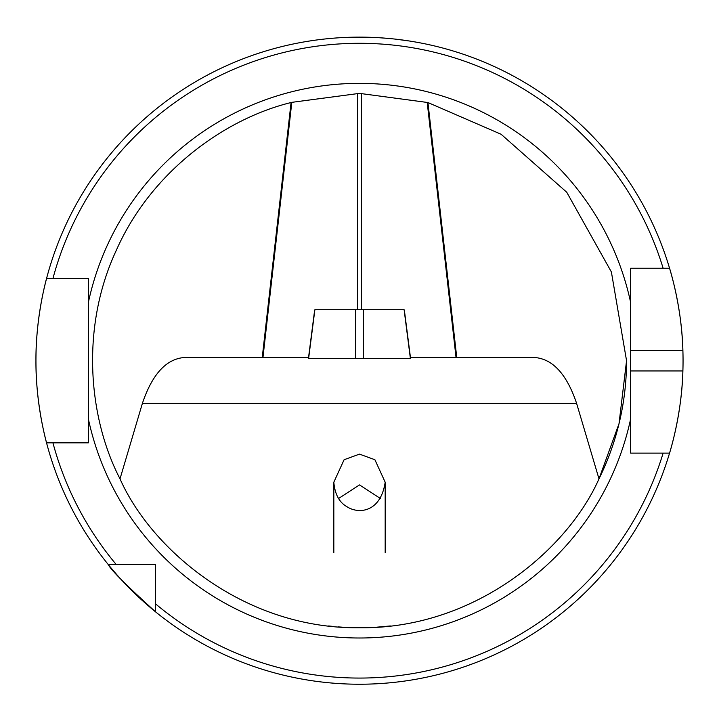 <?xml version="1.0" encoding="UTF-8"?>
<svg xmlns="http://www.w3.org/2000/svg" width="719" height="719" viewBox="0 0 719 719"><rect width="100%" height="100%" fill="white"/><g stroke="black" fill="none" stroke-linecap="round" stroke-linejoin="round"><path stroke-width="1.08" d="M357.514 309.736L357.514 93.632L291.806 102.35L262.947 357.604L183.264 357.604C165.658 359.572 152.042 374.797 142.425 403.278L120.01 478.854C151.61 550.197 244.864 629.251 359.5 627.741C474.136 629.251 567.39 550.197 598.99 478.854L619.014 423.698L626.555 360.686A267.055 267.055 0 0 1 598.99 478.854L576.575 403.278L142.425 403.278M357.514 93.632L361.486 93.632L427.931 102.538L501.125 134.273L566.743 192.243L611.384 271.953L626.555 360.686A267.055 267.055 0 0 1 598.99 478.854M262.228 357.604L291.069 102.538C224.696 118.734 150.981 171.796 116.379 250.176C80.079 327.774 88.563 418.206 120.01 478.854M291.069 102.538L291.806 102.35A267.055 267.055 0 0 0 291.069 102.538A267.055 267.055 0 0 1 291.806 102.35M359.5 627.741L364.955 627.687M371.723 627.462L376.441 627.202M381.546 626.824L387.793 626.24M390.318 625.952L377.089 627.157M370.456 627.516L366.573 627.642M356.606 627.723L353.451 627.669M342.325 627.184L337.984 626.869M333.895 626.51L328.682 625.952M337.93 626.869L340.339 627.049M356.238 627.723L359.114 627.741M359.5 454.12L344.095 459.738L333.823 482.215C334.874 494.223 339.26 502.401 346.98 506.742C358.907 514.471 380.702 512.207 385.177 482.215L374.905 459.738L359.5 454.12M456.772 357.604L456.053 357.604L427.194 102.35A267.055 267.055 0 0 1 427.931 102.538L456.772 357.604L535.736 357.604C553.342 359.572 566.958 374.797 576.575 403.278M308.541 357.604L262.947 357.604M410.459 357.604L456.053 357.604M361.486 93.632L361.486 309.736M410.594 358.628L404.455 310.923M155.61 611.905A323.55 323.55 0 0 1 108.272 564.568A323.55 323.55 0 0 0 155.61 611.905L155.61 603.915L155.61 611.905C126.463 585.5 110.681 569.727 108.272 564.568A323.55 323.55 0 0 1 46.555 442.85C46.816 443.839 35.608 404.779 35.95 360.758C35.591 316.585 46.798 277.597 46.555 278.514A323.55 323.55 0 0 1 669.56 268.241L630.662 268.241L630.662 453.123L669.56 453.123A323.55 323.55 0 0 1 155.61 611.905L155.61 564.99M155.61 603.915A317.385 317.385 0 0 0 663.125 453.123L669.56 453.123C669.299 453.977 681.837 415.231 682.888 370.95A323.55 323.55 0 0 0 682.888 350.414C681.855 306.303 669.317 267.378 669.56 268.241L663.125 268.241A317.385 317.385 0 0 0 52.936 278.514L88.338 278.514L88.338 442.85L46.555 442.85A323.55 323.55 0 0 1 46.555 278.514L52.936 278.514L46.555 278.514A323.55 323.55 0 0 0 46.555 442.85L52.936 442.85A317.385 317.385 0 0 0 116.262 564.568L155.61 564.568M108.272 564.568L116.262 564.568M634.823 268.241L630.662 268.241L630.662 282.513M359.5 37.136L369.53 37.289M379.335 37.739L388.08 38.395M395.872 39.186L409.866 41.073M311.911 40.65L308.145 41.235M682.888 370.95A323.55 323.55 0 0 1 671.106 447.766A323.55 323.55 0 0 0 682.888 370.95L630.662 370.95L630.662 350.414L682.888 350.414A323.55 323.55 0 0 0 669.56 268.241A323.55 323.55 0 0 1 682.888 350.414M670.746 449.069A323.55 323.55 0 0 1 669.56 453.123A323.55 323.55 0 0 0 670.746 449.069M630.662 418.826A277.327 277.327 0 0 1 88.338 418.826L88.338 302.537A277.327 277.327 0 0 1 630.662 302.537M308.406 358.628L314.545 310.923M338.568 498.492L359.5 484.912L380.432 498.492M355.608 358.377L355.608 309.736L314.886 309.736L308.595 358.628L410.405 358.628L404.114 309.736L363.392 309.736L363.392 358.377L355.581 358.628M355.608 309.736L363.392 309.736M427.194 102.35A267.055 267.055 0 0 1 427.931 102.538M333.823 482.215L333.823 552.749M385.177 482.215L385.177 552.749"/></g></svg>

